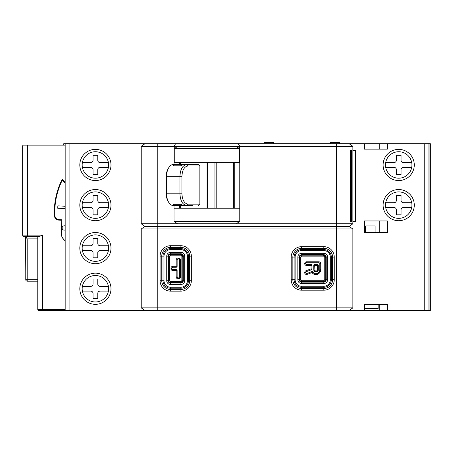 <?xml version="1.0" encoding="UTF-8"?>
<svg xmlns="http://www.w3.org/2000/svg" width="453" height="453" viewBox="0 0 453 453"><rect width="100%" height="100%" fill="white"/><g stroke="black" fill="none" stroke-linecap="round" stroke-linejoin="round"><path stroke-width="0.68" d="M317.83 271.183L317.174 270.509L316.89 270.786L317.547 271.46A0.946 0.946 0 0 1 317.179 271.687L316.63 271.862A0.946 0.946 0 0 1 316.336 271.913L315.73 271.913A0.946 0.946 0 0 1 315.441 271.862L314.886 271.687A0.946 0.946 0 0 1 314.518 271.46L314.235 271.183A0.946 0.946 0 0 1 314.003 270.815L313.821 270.288A0.946 0.946 0 0 1 313.77 269.982L313.77 265.475A0.946 0.946 0 0 1 314.716 264.529L317.349 264.529A0.946 0.946 0 0 1 318.295 265.475L318.295 269.982A0.946 0.946 0 0 1 318.244 270.288L318.068 270.815A0.946 0.946 0 0 1 317.83 271.183L317.547 271.46A0.946 0.946 0 0 1 317.179 271.687L316.89 270.786L316.336 270.968L316.63 271.862M313.77 269.982L314.716 269.982L313.821 270.288M314.003 270.815L314.897 270.509L314.716 265.475L313.77 265.475M314.518 271.46L315.18 270.786L314.897 270.509L314.235 271.183M315.441 271.862L315.73 270.968L316.336 270.968L316.336 271.913M318.244 270.288L317.349 269.982L317.349 265.475L314.716 265.475L314.716 264.529M304.688 272.57L305.633 272.57A0.946 0.946 0 0 1 306.245 271.681A0.946 0.946 0 0 0 305.633 272.57L305.633 272.604A0.946 0.946 0 0 0 306.913 273.487L311.772 271.624A0.946 0.946 0 0 1 312.955 272.077L313.068 272.304A0.946 0.946 0 0 0 313.351 272.632L314.252 273.301A0.946 0.946 0 0 0 314.518 273.436L315.135 273.635A0.946 0.946 0 0 0 315.43 273.686L316.336 273.686A0.946 0.946 0 0 0 316.63 273.635L317.247 273.436A0.946 0.946 0 0 0 317.513 273.301L318.487 272.581A0.946 0.946 0 0 0 318.68 272.395L319.371 271.494A0.946 0.946 0 0 0 319.546 271.109L319.784 269.937A0.946 0.946 0 0 0 319.801 269.75L319.801 263.703A0.946 0.946 0 0 0 318.861 262.757L306.573 262.757A0.946 0.946 0 0 0 305.928 264.275A0.946 0.946 0 0 0 306.573 264.529L311.018 264.529A0.946 0.946 0 0 1 311.964 265.475L311.964 268.895A0.946 0.946 0 0 1 311.347 269.778L306.245 271.681L305.917 270.798A1.891 1.891 0 0 0 304.688 272.57L304.688 272.604A1.891 1.891 0 0 0 307.253 274.371L312.111 272.508L311.772 271.624M312.955 272.077L312.225 272.734A1.891 1.891 0 0 0 312.791 273.397L313.697 274.059A1.891 1.891 0 0 0 314.229 274.331L314.846 274.535A1.891 1.891 0 0 0 315.43 274.626L316.336 274.626A1.891 1.891 0 0 0 316.924 274.535L317.542 274.331A1.891 1.891 0 0 0 318.074 274.059L319.048 273.346A1.891 1.891 0 0 0 319.427 272.972L320.118 272.066A1.891 1.891 0 0 0 320.469 271.296L320.713 270.13A1.891 1.891 0 0 0 320.747 269.75L320.747 263.703A1.891 1.891 0 0 0 318.861 261.811L306.573 261.811A1.891 1.891 0 0 0 304.688 263.646L305.633 263.646M325.707 279.291A2.361 2.361 0 0 1 323.346 281.653L302.089 281.653A2.361 2.361 0 0 1 299.727 279.291L299.727 257.564A2.361 2.361 0 0 1 302.089 255.198L323.346 255.198A2.361 2.361 0 0 1 325.707 257.564L325.707 279.291L324.761 279.291A1.416 1.416 0 0 1 323.346 280.713L302.089 280.713A1.416 1.416 0 0 1 300.667 279.291L300.667 257.564A1.416 1.416 0 0 1 302.089 256.143L323.346 256.143A1.416 1.416 0 0 1 324.761 257.564L324.761 279.291M182.327 254.258L180.441 254.258A2.361 2.361 0 0 1 182.802 256.619L182.802 280.237A2.361 2.361 0 0 1 180.441 282.598L170.991 282.598A2.361 2.361 0 0 1 168.629 280.237L168.629 256.619A2.361 2.361 0 0 1 170.991 254.258L182.327 254.258M169.099 282.598L170.991 282.598A2.361 2.361 0 0 1 168.629 280.237L169.575 280.237A1.416 1.416 0 0 0 170.991 281.653L170.991 282.598L169.099 282.598M297.836 279.767L299.252 279.767A2.361 2.361 0 0 0 301.613 282.128L323.821 282.128A2.361 2.361 0 0 0 326.183 279.767L326.183 257.089A2.361 2.361 0 0 0 323.821 254.728L301.613 254.728A2.361 2.361 0 0 0 299.252 257.089L297.836 257.089L297.836 279.767A3.777 3.777 0 0 0 301.613 283.544L323.821 283.544A3.777 3.777 0 0 0 327.598 279.767L327.598 257.089A3.777 3.777 0 0 0 323.821 253.312L301.613 253.312A3.777 3.777 0 0 0 297.836 257.089M364.393 304.331L364.393 310.475L379.773 310.475L379.773 304.331L364.393 304.331L387.326 304.331L387.326 310.475L430.35 310.475L430.35 143.709L387.326 143.709L387.326 149.139L364.393 149.139L370.35 149.139L364.393 149.139L364.393 143.709L65.17 143.709L65.17 310.475L145.005 310.475L141.228 307.876L352.87 307.876L352.87 228.98L141.228 228.98L145.005 226.381L141.228 223.782L352.87 223.782L349.093 226.381L352.87 228.98M145.005 310.475L364.393 310.475M352.87 221.421L355.379 221.421L355.379 150.56L352.87 150.56M364.393 232.525L364.393 220.951L387.326 220.951L387.326 232.525L364.399 232.525M428.934 143.709L428.934 310.475M65.17 310.475L38.715 310.475L42.491 310.475L42.491 309.529L65.17 309.529M38.482 310.447L37.899 310.005M65.17 143.709L63.748 143.709L63.748 145.124M24.207 145.124L65.17 145.124M65.17 146.07L27.373 146.07L27.373 145.124L23.596 145.124A0.946 0.946 0 0 0 22.65 146.07A0.946 0.946 0 0 1 23.596 145.124M387.326 143.709L364.393 143.709M175.515 143.709L174.269 146.308L174.275 162.367L239.518 162.367L239.518 146.308L238.272 143.709M210.435 146.308L239.518 146.308M174.269 146.308L203.352 146.308M349.093 143.709L352.87 146.308L352.87 223.782M349.093 226.381L336.336 226.381L336.336 146.308L239.773 146.308L238.527 144.241M179.518 164.496L179.518 162.604L174.02 162.604L174.02 146.308L157.763 146.308L157.763 226.381L336.336 226.381L336.336 310.475M157.763 310.475L157.763 226.381L145.005 226.381M141.228 307.876L141.228 228.98M379.773 310.475L387.326 310.475M61.829 220.271L58.85 220.113A4.723 4.723 0 0 1 54.377 215.605A73.227 73.227 0 0 1 61.902 179.881A0.47 0.47 0 0 1 62.678 179.773L61.902 179.881A0.47 0.47 0 0 1 62.678 179.773L65.17 182.536M65.17 208.618L57.729 208.227L57.854 205.866L65.17 206.251M63.584 239.331L65.17 240.747A9.451 9.451 0 0 1 61.189 232.536L61.857 219.796L58.873 219.643A4.253 4.253 0 0 1 54.847 215.583A72.752 72.752 0 0 1 62.327 180.09L65.17 183.244M65.17 225.996A2.163 2.163 0 0 0 62.106 227.853A2.163 2.163 0 0 0 65.17 229.931M61.699 222.808L61.314 234.648M61.812 236.438L63.556 239.303M37.769 281.183L27.186 281.183A1.416 1.37 90 0 1 25.815 279.767L37.769 279.767M25.815 279.767L25.595 236.54M22.65 235.124L22.65 146.07L27.373 146.07L27.373 235.124L42.491 235.124L42.491 309.529L37.769 309.529L37.769 236.54L24.066 236.54A1.416 1.416 0 0 1 22.65 235.124L27.373 235.124L27.373 236.54L24.066 236.54M42.491 235.124L39.117 236.54L27.373 236.54M38.715 310.475A0.946 0.946 0 0 1 37.769 309.529A0.946 0.946 0 0 0 38.715 310.475A0.946 0.946 0 0 1 37.769 309.529M37.769 238.901L27.186 238.901L26.172 236.54M210.435 221.421L229.365 221.421M233.363 162.367L233.363 208.193M180.424 162.367L180.424 164.496M180.424 205.594L180.424 208.193M236.024 146.308L177.769 146.308L174.275 148.669L239.518 148.669L236.024 146.308M330.243 143.709L330.243 142.525L339.693 142.525L339.693 143.709M352.87 146.308L336.336 146.308L336.336 143.709M236.256 223.782L239.773 221.421L239.773 146.308M351.5 150.56L350.282 150.56L350.282 221.421L351.596 221.421L351.596 150.56L351.5 221.421M177.531 223.782L174.02 221.421L239.773 221.421M239.773 162.604L234.269 162.604L234.269 208.193M179.518 208.193L179.518 205.594M239.773 208.193L174.02 208.193L174.02 221.421M174.02 162.604L174.02 164.496M174.02 205.594L174.02 208.193M174.02 146.308L175.26 144.241M157.763 143.709L157.763 146.308L141.228 146.308L145.005 143.709M141.228 223.782L141.228 146.308M82.174 164.966A13.228 13.228 0 0 1 95.402 151.738A13.228 13.228 0 0 1 108.629 164.966A13.228 13.228 0 0 1 95.402 178.193A13.228 13.228 0 0 1 82.174 164.966M82.174 205.124A13.228 13.228 0 0 1 95.402 191.896A13.228 13.228 0 0 1 108.629 205.124A13.228 13.228 0 0 1 95.402 218.352A13.228 13.228 0 0 1 82.174 205.124M108.629 248.114A13.228 13.228 0 0 0 95.402 234.886A13.228 13.228 0 0 0 82.174 248.114A13.228 13.228 0 0 0 95.402 261.341A13.228 13.228 0 0 0 108.629 248.114A13.228 13.228 0 0 0 95.402 234.886A13.228 13.228 0 0 0 82.174 248.114A13.228 13.228 0 0 0 95.402 261.341A13.228 13.228 0 0 0 108.629 248.114M82.174 288.742A13.228 13.228 0 0 1 95.402 275.515A13.228 13.228 0 0 1 108.629 288.742A13.228 13.228 0 0 1 95.402 301.97A13.228 13.228 0 0 1 82.174 288.742M198.357 205.594L199.852 204.15L199.852 165.94L198.357 164.496L186.874 164.496C182.655 165.198 180.345 169.133 179.932 176.308L179.932 193.782C180.345 200.956 182.655 204.898 186.874 205.594L192.678 205.594M192.678 164.496L198.357 164.496M199.852 204.15L188.04 204.15C184.331 203.539 182.293 200.079 181.925 193.788L181.925 176.302C182.293 170.011 184.331 166.551 188.04 165.94L199.852 165.94M173.318 165.792L173.318 165.379A11.812 6.789 -90 0 1 175.9 164.496L173.391 164.496A11.812 6.789 90 0 0 168.618 167.904A11.812 6.789 90 0 0 166.596 176.308L166.251 176.308A10.391 5.974 90 0 1 168.029 168.912L168.618 167.904M188.04 165.94L186.874 164.496L184.405 164.496A11.812 6.789 90 0 0 181.823 165.379L180.509 165.821L173.55 165.821M184.405 164.496L175.9 164.496M192.151 164.496L184.45 164.496M168.323 168.442A10.391 5.974 90 0 0 168.029 168.912M166.251 176.308L166.251 193.782L166.596 193.782L166.596 176.308L181.925 176.302M181.925 193.788L166.596 193.782A11.812 6.789 90 0 0 168.618 202.185A11.812 6.789 90 0 0 173.391 205.594L175.9 205.594A11.812 6.789 -90 0 1 173.318 204.711L173.55 204.269L180.509 204.269L181.823 204.711A11.812 6.789 90 0 0 184.405 205.594L186.874 205.594L188.04 204.15M173.55 204.269L173.318 204.711L173.318 204.303M175.9 205.594L184.405 205.594M184.45 205.594L192.151 205.594M166.251 193.782A10.391 5.974 90 0 0 168.029 201.177A10.391 5.974 90 0 0 168.323 201.647M352.87 307.876L349.093 310.475M364.393 308.584L378.147 308.584L378.147 304.331M411.924 205.124A13.228 13.228 0 0 1 398.697 218.352A13.228 13.228 0 0 1 385.469 205.124A13.228 13.228 0 0 1 398.697 191.896A13.228 13.228 0 0 1 411.924 205.124A13.228 13.228 0 0 1 398.697 218.352A13.228 13.228 0 0 1 385.469 205.124A13.228 13.228 0 0 1 398.697 191.896A13.228 13.228 0 0 1 411.924 205.124M385.684 207.485L393.974 207.485A2.361 2.361 0 0 1 396.335 209.847L396.335 214.807L401.058 214.807L401.058 209.847A2.361 2.361 0 0 1 403.419 207.485L411.715 207.485M385.684 202.763L393.974 202.763A2.361 2.361 0 0 0 396.335 200.396L396.335 195.436L401.058 195.436L401.058 200.396A2.361 2.361 0 0 0 403.419 202.763L411.715 202.763M376.494 149.139L379.773 149.139L379.773 143.709M376.494 220.951L364.393 220.951L379.773 220.951L379.773 232.525L376.307 232.525M382.989 232.525L382.989 232.049L385.09 232.049L385.09 232.525M365.628 232.525L365.628 225.911L375.078 225.911L375.078 232.525M273.504 143.709L273.504 142.525L264.059 142.525L264.059 143.709M385.469 164.966A13.228 13.228 0 0 0 398.697 178.193A13.228 13.228 0 0 0 411.924 164.966A13.228 13.228 0 0 0 398.697 151.738A13.228 13.228 0 0 0 385.469 164.966A13.228 13.228 0 0 0 398.697 178.193A13.228 13.228 0 0 0 411.924 164.966A13.228 13.228 0 0 0 398.697 151.738A13.228 13.228 0 0 0 385.469 164.966M385.684 167.327L393.974 167.327A2.361 2.361 0 0 1 396.335 169.694L396.335 174.654L401.058 174.654L401.058 169.694A2.361 2.361 0 0 1 403.419 167.327L411.715 167.327M385.684 162.604L393.974 162.604A2.361 2.361 0 0 0 396.335 160.243L396.335 155.283L401.058 155.283L401.058 160.243A2.361 2.361 0 0 0 403.419 162.604L411.715 162.604M166.738 280.713L168.154 280.713A2.361 2.361 0 0 0 170.521 283.074L170.521 284.49A3.777 3.777 0 0 1 166.738 280.713L166.738 256.143A3.777 3.777 0 0 1 170.521 252.366L170.521 253.782A2.361 2.361 0 0 0 168.154 256.143L166.738 256.143M170.521 284.49L180.911 284.49A3.777 3.777 0 0 0 184.688 280.713L184.688 256.143A3.777 3.777 0 0 0 180.911 252.366L170.521 252.366M168.154 280.713L168.154 256.143M170.521 283.074L180.911 283.074A2.361 2.361 0 0 0 183.272 280.713L183.272 256.143A2.361 2.361 0 0 0 180.911 253.782L170.521 253.782M299.252 279.767L299.252 257.089M178.55 277.876A0.946 0.946 0 0 0 179.496 276.93L179.496 259.926A0.946 0.946 0 0 0 178.55 258.98L178.074 258.98A0.946 0.946 0 0 0 177.134 259.926L177.134 266.302A0.946 0.946 0 0 1 176.189 267.247L172.882 267.247A0.946 0.946 0 0 0 171.936 268.193L171.936 268.663A0.946 0.946 0 0 0 172.882 269.609L176.189 269.609A0.946 0.946 0 0 1 177.134 270.554L177.134 276.93A0.946 0.946 0 0 0 178.074 277.876L178.55 277.876L178.55 278.822A1.891 1.891 0 0 0 180.441 276.93L180.441 259.926A1.891 1.891 0 0 0 178.55 258.034L178.074 258.034A1.891 1.891 0 0 0 176.189 259.926L176.189 266.302L177.134 266.302M311.347 269.778L311.018 268.895L311.964 268.895M82.389 167.327L90.679 167.327A2.361 2.361 0 0 1 93.041 169.694L93.041 174.654L97.763 174.654L97.763 169.694A2.361 2.361 0 0 1 100.13 167.327L108.42 167.327M82.389 162.604L90.679 162.604A2.361 2.361 0 0 0 93.041 160.243L93.041 155.283L97.763 155.283L97.763 160.243A2.361 2.361 0 0 0 100.13 162.604L108.42 162.604M82.389 207.485L90.679 207.485A2.361 2.361 0 0 1 93.041 209.847L93.041 214.807L97.763 214.807L97.763 209.847A2.361 2.361 0 0 1 100.13 207.485L108.42 207.485M82.389 202.763L90.679 202.763A2.361 2.361 0 0 0 93.041 200.396L93.041 195.436L97.763 195.436L97.763 200.396A2.361 2.361 0 0 0 100.13 202.763L108.42 202.763M82.389 250.475L90.679 250.475A2.361 2.361 0 0 1 93.041 252.836L93.041 257.797L97.763 257.797L97.763 252.836A2.361 2.361 0 0 1 100.13 250.475L108.42 250.475M82.389 245.753L90.679 245.753A2.361 2.361 0 0 0 93.041 243.391L93.041 238.431L97.763 238.431L97.763 243.391A2.361 2.361 0 0 0 100.13 245.753L108.42 245.753M108.42 286.381L100.13 286.381A2.361 2.361 0 0 1 97.763 284.02L97.763 279.059L93.041 279.059L93.041 284.02A2.361 2.361 0 0 1 90.679 286.381L82.389 286.381M108.42 291.103L100.13 291.103A2.361 2.361 0 0 0 97.763 293.465L97.763 298.425L93.041 298.425L93.041 293.465A2.361 2.361 0 0 0 90.679 291.103L82.389 291.103M318.295 269.982L317.349 269.982L317.174 270.509L318.068 270.815M315.73 271.913L315.73 270.968L315.18 270.786L314.886 271.687M318.295 265.475L317.349 265.475L317.349 264.529M312.225 272.734L313.068 272.304M313.351 272.632L312.791 273.397M313.697 274.059L314.252 273.301M314.518 273.436L314.229 274.331M314.846 274.535L315.135 273.635M315.43 273.686L315.43 274.626M316.336 274.626L316.336 273.686M316.63 273.635L316.924 274.535M317.542 274.331L317.247 273.436M317.513 273.301L318.074 274.059M319.048 273.346L318.487 272.581M318.68 272.395L319.427 272.972M320.118 272.066L319.371 271.494M319.546 271.109L320.469 271.296M320.713 270.13L319.784 269.937M319.801 269.75L320.747 269.75M320.747 263.703L319.801 263.703M318.861 262.757L318.861 261.811M306.573 261.811L306.573 262.757M304.688 263.646A1.891 1.891 0 0 0 306.573 265.475L311.018 265.475L311.018 264.529M305.917 270.798L311.018 268.895L311.018 265.475L311.964 265.475M323.346 281.653L323.346 280.713M325.707 257.564L324.761 257.564M323.346 256.143L323.346 255.198M302.089 255.198L302.089 256.143M300.667 257.564L299.727 257.564M299.727 279.291L300.667 279.291M302.089 280.713L302.089 281.653M326.183 279.767L327.598 279.767M327.598 257.089L326.183 257.089M330.316 279.767L330.316 257.089A6.501 6.501 0 0 0 323.821 250.588L301.613 250.588A6.501 6.501 0 0 0 295.118 257.089L295.118 279.767A6.501 6.501 0 0 0 301.613 286.262L323.821 286.262A6.501 6.501 0 0 0 330.316 279.767L331.319 279.767L331.319 257.089L330.316 257.089M323.821 290.192L323.821 288.521A8.754 8.754 0 0 0 332.576 279.767L332.576 257.089L331.319 257.089A7.503 7.503 0 0 0 323.821 249.586L323.821 246.664A10.425 10.425 0 0 1 334.246 257.089L334.246 279.767L331.319 279.767A7.503 7.503 0 0 1 323.821 287.264L301.613 287.264A7.503 7.503 0 0 1 294.116 279.767L294.116 257.089L291.188 257.089L291.188 279.767A10.425 10.425 0 0 0 301.613 290.192L323.821 290.192A10.425 10.425 0 0 0 334.246 279.767M334.246 257.089L332.576 257.089A8.754 8.754 0 0 0 323.821 248.335L301.613 248.335L301.613 250.588M187.412 280.713L191.336 280.713A10.425 10.425 0 0 1 180.911 291.137L170.521 291.137A10.425 10.425 0 0 1 160.09 280.713L160.09 256.143A10.425 10.425 0 0 1 170.521 245.719L180.911 245.719A10.425 10.425 0 0 1 191.336 256.143L187.412 256.143L187.412 280.713A6.501 6.501 0 0 1 180.911 287.208L170.521 287.208A6.501 6.501 0 0 1 164.02 280.713L163.018 280.713L163.018 256.143L160.09 256.143M191.336 280.713L191.336 256.143M291.188 257.089A10.425 10.425 0 0 1 301.613 246.664L323.821 246.664M424.206 310.475L424.206 143.709M414.285 205.124A15.589 15.589 0 0 0 398.697 189.535A15.589 15.589 0 0 0 383.108 205.124A15.589 15.589 0 0 0 398.697 220.713A15.589 15.589 0 0 0 414.285 205.124M414.285 164.966A15.589 15.589 0 0 0 398.697 149.377A15.589 15.589 0 0 0 383.108 164.966A15.589 15.589 0 0 0 398.697 180.554A15.589 15.589 0 0 0 414.285 164.966M429.059 143.709L429.059 310.475M430.225 143.709L430.225 310.475M63.879 145.124L63.879 143.709M54.377 215.605L54.847 215.583M58.873 219.643L58.85 220.113M25.374 236.177L25.77 238.901L27.186 238.901L27.186 281.183A1.416 1.416 0 0 1 25.77 279.767L25.815 238.901M69.892 143.709L69.892 310.475M110.991 164.966A15.589 15.589 0 0 0 95.402 149.377A15.589 15.589 0 0 0 79.813 164.966A15.589 15.589 0 0 0 95.402 180.554A15.589 15.589 0 0 0 110.991 164.966M110.991 205.124A15.589 15.589 0 0 0 95.402 189.535A15.589 15.589 0 0 0 79.813 205.124A15.589 15.589 0 0 0 95.402 220.713A15.589 15.589 0 0 0 110.991 205.124M110.991 248.114A15.589 15.589 0 0 0 95.402 232.525A15.589 15.589 0 0 0 79.813 248.114A15.589 15.589 0 0 0 95.402 263.703A15.589 15.589 0 0 0 110.991 248.114M110.991 288.742A15.589 15.589 0 0 0 95.402 273.153A15.589 15.589 0 0 0 79.813 288.742A15.589 15.589 0 0 0 95.402 304.331A15.589 15.589 0 0 0 110.991 288.742M216.789 208.193L216.789 162.367M214.943 208.193L214.943 162.367M207.508 162.367L207.508 208.193L207.508 162.367M206.053 162.367L206.053 208.193M65.039 145.124L65.039 143.709M160.09 280.713L161.761 280.713L161.761 256.143A8.754 8.754 0 0 1 170.521 247.389L170.521 248.64L180.911 248.64L180.911 245.719M180.911 291.137L180.911 289.467L170.521 289.467A8.754 8.754 0 0 1 161.761 280.713L163.018 280.713A7.503 7.503 0 0 0 170.521 288.21L170.521 291.137M164.02 256.143L163.018 256.143A7.503 7.503 0 0 1 170.521 248.64L170.521 249.643A6.501 6.501 0 0 0 164.02 256.143L164.02 280.713M187.412 256.143A6.501 6.501 0 0 0 180.911 249.643L170.521 249.643M170.521 245.719L170.521 247.389L180.911 247.389A8.754 8.754 0 0 1 189.665 256.143L189.665 280.713A8.754 8.754 0 0 1 180.911 289.467L180.911 288.21A7.503 7.503 0 0 0 188.414 280.713L188.414 256.143A7.503 7.503 0 0 0 180.911 248.64L180.911 249.643M170.521 287.208L170.521 288.21L180.911 288.21L180.911 287.208M180.911 253.782L180.911 252.366M184.688 256.143L183.272 256.143M183.272 280.713L184.688 280.713M180.911 284.49L180.911 283.074M169.575 280.237L169.575 256.619L168.629 256.619M170.991 281.653L180.441 281.653A1.416 1.416 0 0 0 181.857 280.237L181.857 256.619A1.416 1.416 0 0 0 180.441 255.198L170.991 255.198A1.416 1.416 0 0 0 169.575 256.619M178.55 278.822L178.074 278.822A1.891 1.891 0 0 1 176.189 276.93L176.189 270.554L172.882 270.554A1.891 1.891 0 0 1 170.991 268.663L170.991 268.193A1.891 1.891 0 0 1 172.882 266.302L176.189 266.302L176.189 267.247M180.441 282.598L180.441 281.653M181.857 280.237L182.802 280.237M182.802 256.619L181.857 256.619M180.441 255.198L180.441 254.258M323.821 283.544L323.821 282.128M301.613 282.128L301.613 283.544M301.613 253.312L301.613 254.728M323.821 254.728L323.821 253.312M170.991 254.258L170.991 255.198M179.496 276.93L180.441 276.93M178.074 277.876L178.074 278.822M176.189 276.93L177.134 276.93M177.134 270.554L176.189 270.554L176.189 269.609M172.882 269.609L172.882 270.554M170.991 268.663L171.936 268.663M171.936 268.193L170.991 268.193M172.882 266.302L172.882 267.247M177.134 259.926L176.189 259.926M178.074 258.034L178.074 258.98M178.55 258.98L178.55 258.034M180.441 259.926L179.496 259.926M291.188 279.767L292.859 279.767L292.859 257.089A8.754 8.754 0 0 1 301.613 248.335L301.613 246.664M301.613 286.262L301.613 288.521A8.754 8.754 0 0 1 292.859 279.767L295.118 279.767M295.118 257.089L294.116 257.089A7.503 7.503 0 0 1 301.613 249.586L323.821 249.586L323.821 250.588M301.613 290.192L301.613 288.521L323.821 288.521L323.821 286.262M306.573 264.529L306.573 265.475M304.688 272.604L305.633 272.604M306.913 273.487L307.253 274.371M168.029 201.177L168.618 202.185"/></g></svg>
